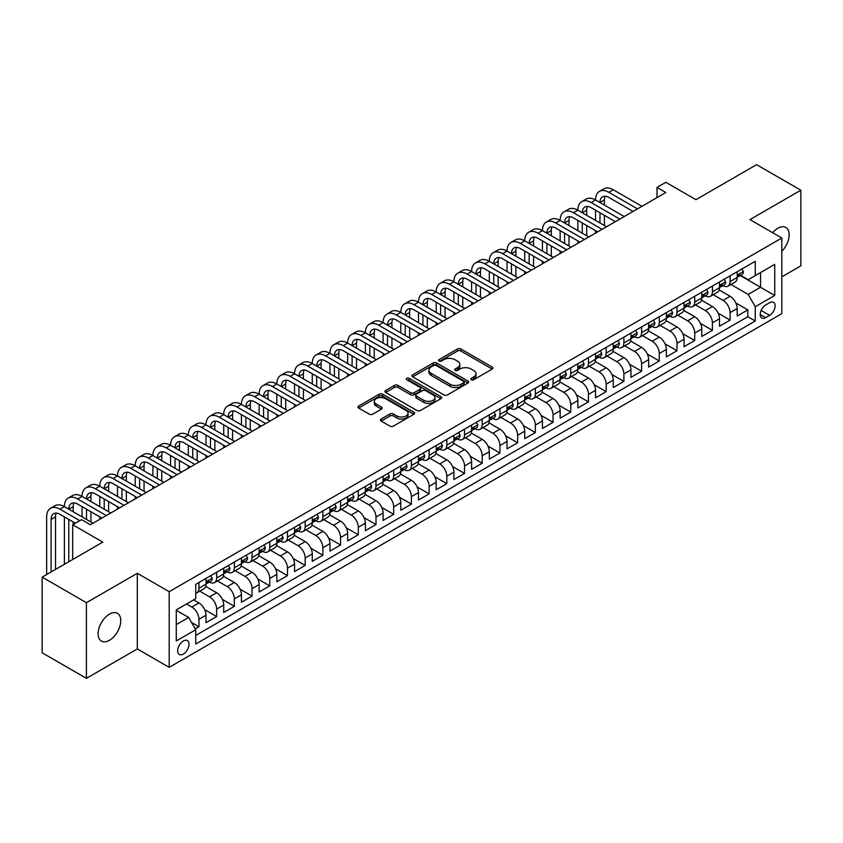 <?xml version="1.0" encoding="UTF-8"?>
<svg xmlns="http://www.w3.org/2000/svg" width="843" height="843" viewBox="0 0 843 843"><rect width="100%" height="100%" fill="white"/><g stroke="black" fill="none" stroke-linecap="round" stroke-linejoin="round"><path stroke-width="1.26" d="M471.3 379.719A1.718 0.991 0 0 0 473.734 379.719L492.207 369.055A2.455 1.423 0 0 0 492.923 368.054A2.455 1.423 0 0 0 492.207 367.053L460.921 348.991A2.455 1.423 0 0 0 457.443 348.991L438.982 359.655A1.718 0.991 0 0 0 438.476 360.351A1.718 0.991 0 0 0 438.982 361.057A1.718 0.991 0 0 0 441.416 361.057L443.797 359.676A7.861 4.542 0 0 1 454.925 359.676L457.528 361.183A7.861 4.542 0 0 1 459.835 364.397A7.861 4.542 0 0 1 457.528 367.601L455.136 368.981A1.718 0.991 0 0 0 454.64 369.687A1.718 0.991 0 0 0 455.136 370.383A1.718 0.991 0 0 0 457.57 370.383L459.962 369.013A7.861 4.542 0 0 1 471.089 369.013L473.692 370.509A7.861 4.542 0 0 1 476 373.723A7.861 4.542 0 0 1 473.692 376.937L471.3 378.317A1.718 0.991 0 0 0 470.794 379.013A1.718 0.991 0 0 0 471.3 379.719L471.3 378.317M109.432 640.311A16.028 9.252 120 0 0 119.906 626.191A16.028 9.252 120 0 0 117.44 613.346A16.028 9.252 120 0 0 109.432 614.147A16.028 9.252 120 0 0 98.968 628.267A16.028 9.252 120 0 0 101.423 641.101A16.028 9.252 120 0 0 109.432 640.311M781.819 251.277A16.028 9.252 120 0 0 785.845 227.452A16.028 9.252 120 0 0 777.836 228.242A16.028 9.252 120 0 0 772.631 232.71M183.352 654.063A8.008 4.626 120 0 0 188.59 647.002A8.008 4.626 120 0 0 187.357 640.575A8.008 4.626 120 0 0 183.352 640.975A8.008 4.626 120 0 0 178.115 648.035A8.008 4.626 120 0 0 179.348 654.453A8.008 4.626 120 0 0 183.352 654.063M381.152 419.024A2.455 1.423 0 0 0 380.425 420.035A2.455 1.423 0 0 0 381.152 421.036L389.919 426.105A2.455 1.423 0 0 0 393.396 426.105L413.902 414.261A2.455 1.423 0 0 0 414.63 413.26A2.455 1.423 0 0 0 413.902 412.259L382.627 394.197A2.455 1.423 0 0 0 379.15 394.197L358.644 406.031A2.455 1.423 0 0 0 357.917 407.032A2.455 1.423 0 0 0 358.644 408.044L369.245 414.166A2.455 1.423 0 0 0 372.722 414.166L381.5 409.097A2.455 1.423 0 0 0 382.216 408.086A2.455 1.423 0 0 0 381.5 407.085L376.241 404.05A6.575 3.793 0 0 1 374.313 401.363A6.575 3.793 0 0 1 378.37 397.864A6.575 3.793 0 0 1 385.536 398.686L406.126 410.573A6.575 3.793 0 0 1 408.054 413.26A6.575 3.793 0 0 1 403.997 416.769A6.575 3.793 0 0 1 396.832 415.947L393.396 413.955A2.455 1.423 0 0 0 389.919 413.955L381.152 419.024L381.152 421.036M781.819 276.852L800.85 265.861L800.85 190.212L756.582 164.659L695.939 199.675L665.844 182.299L656.992 187.409L665.844 192.52L90.401 524.746L81.55 519.636L72.688 524.746L72.688 559.499M86.418 602.692L86.418 678.341L137.325 648.952L137.325 573.303L86.418 602.692L42.15 577.139L102.793 542.123L72.688 524.746M137.325 573.303L169.19 591.702L781.819 238.011L781.819 313.649L169.19 667.35L169.19 591.702M800.85 190.212L749.943 219.601L781.819 238.011M443.976 394.893A2.455 1.423 0 0 0 447.454 394.893L467.96 383.059A2.455 1.423 0 0 0 468.676 382.048A2.455 1.423 0 0 0 467.96 381.047L436.674 362.985A2.455 1.423 0 0 0 433.197 362.985L412.691 374.829A2.455 1.423 0 0 0 411.974 375.83A2.455 1.423 0 0 0 412.691 376.832L443.976 394.893M407.38 380.088A1.718 0.991 0 0 1 409.129 380.33L409.129 378.286L440.931 396.653A2.455 1.423 0 0 1 441.648 397.654A2.455 1.423 0 0 1 440.931 398.655L420.425 410.499A2.455 1.423 0 0 1 416.948 410.499L385.662 392.438L385.662 390.435A2.455 1.423 0 0 0 384.945 391.437A2.455 1.423 0 0 0 385.662 392.438M385.662 390.435L394.44 385.367A2.455 1.423 0 0 1 397.917 385.367L410.604 392.69A2.455 1.423 0 0 0 414.082 392.69L419.898 389.329A2.455 1.423 0 0 0 420.625 388.328A2.455 1.423 0 0 0 419.898 387.316L406.695 379.698A1.718 0.991 0 0 1 406.189 378.992A1.718 0.991 0 0 1 407.253 378.075A1.718 0.991 0 0 1 409.129 378.286M86.418 678.341L42.15 652.788L42.15 577.139M195.26 628.889L198.937 626.77L191.593 622.524M186.545 603.967L191.856 607.034A10.021 5.785 60 0 1 198.937 619.299L206.019 615.211L206.019 622.682L216.64 616.549L204.67 609.626M199.749 591.143L209.559 596.812A10.021 5.785 60 0 1 216.64 609.078L223.722 604.989L223.722 612.461L234.343 606.317L222.373 599.405M217.452 580.922L227.262 586.591A10.021 5.785 60 0 1 234.343 598.857L241.435 594.768L241.435 602.229L252.057 596.096L240.076 589.183M235.155 570.7L244.976 576.37A10.021 5.785 60 0 1 252.057 588.635L259.138 584.547L259.138 592.007L269.76 585.874L257.789 578.962M252.858 560.479L262.679 566.148A10.021 5.785 60 0 1 269.76 578.414L276.841 574.325L276.841 581.786L287.463 575.653L275.492 568.74M270.571 550.258L280.382 555.927A10.021 5.785 60 0 1 287.463 568.193L294.544 564.104L294.544 571.565L305.177 565.432L293.195 558.519M288.274 540.036L298.085 545.706A10.021 5.785 60 0 1 305.177 557.971L312.258 553.883L312.258 561.343L322.88 555.21L310.898 548.298M305.977 529.815L315.798 535.484A10.021 5.785 60 0 1 322.88 547.75L329.961 543.661L329.961 551.122L340.583 544.989L328.612 538.076M323.691 519.594L333.501 525.263A10.021 5.785 60 0 1 340.583 537.528L347.664 533.44L347.664 540.9L358.286 534.768L346.315 527.855M341.394 509.372L351.204 515.031A10.021 5.785 60 0 1 358.286 527.307L365.377 523.218L365.377 530.679L375.999 524.546L364.018 517.634M359.097 499.151L368.918 504.809A10.021 5.785 60 0 1 375.999 517.075L383.08 512.987L383.08 520.458L393.702 514.325L381.731 507.402M376.8 488.919L386.621 494.588A10.021 5.785 60 0 1 393.702 506.854L400.783 502.765L400.783 510.236L411.405 504.093L399.434 497.18M394.513 478.698L404.324 484.367A10.021 5.785 60 0 1 411.405 496.632L418.486 492.544L418.486 500.004L429.119 493.872L417.137 486.959M412.216 468.476L422.027 474.145A10.021 5.785 60 0 1 429.119 486.411L436.2 482.322L436.2 489.783L446.822 483.65L434.84 476.738M429.919 458.255L439.74 463.924A10.021 5.785 60 0 1 446.822 476.19L453.903 472.101L453.903 479.562L464.525 473.429L452.554 466.516M447.633 448.033L457.443 453.703A10.021 5.785 60 0 1 464.525 465.968L471.606 461.88L471.606 469.34L482.228 463.207L470.257 456.295M465.336 437.812L475.146 443.481A10.021 5.785 60 0 1 482.228 455.747L489.309 451.658L489.309 459.119L499.941 452.986L487.96 446.073M483.039 427.591L492.86 433.26A10.021 5.785 60 0 1 499.941 445.526L507.022 441.437L507.022 448.897L517.644 442.765L505.674 435.852M500.742 417.369L510.563 423.038A10.021 5.785 60 0 1 517.644 435.304L524.725 431.216L524.725 438.676L535.347 432.543L523.377 425.631M518.456 407.148L528.266 412.807A10.021 5.785 60 0 1 535.347 425.083L542.428 420.994L542.428 428.455L553.05 422.322L541.08 415.409M536.159 396.927L545.969 402.585A10.021 5.785 60 0 1 553.05 414.851L560.142 410.762L560.142 418.233L570.764 412.101L558.783 405.177M553.862 386.695L563.682 392.364A10.021 5.785 60 0 1 570.764 404.629L577.845 400.541L577.845 408.001L588.467 401.869L576.496 394.956M571.575 376.473L581.385 382.142A10.021 5.785 60 0 1 588.467 394.408L595.548 390.32L595.548 397.78L606.17 391.647L594.199 384.735M589.278 366.252L599.088 371.921A10.021 5.785 60 0 1 606.17 384.187L613.251 380.098L613.251 387.559L623.883 381.426L611.902 374.513M606.981 356.031L616.791 361.7A10.021 5.785 60 0 1 623.883 373.965L630.964 369.877L630.964 377.337L641.586 371.205L629.616 364.292M624.684 345.809L634.505 351.478A10.021 5.785 60 0 1 641.586 363.744L648.667 359.655L648.667 367.116L659.289 360.983L647.319 354.071M642.398 335.588L652.208 341.257A10.021 5.785 60 0 1 659.289 353.523L666.37 349.434L666.37 356.895L676.992 350.762L665.022 343.849M660.101 325.366L669.911 331.036A10.021 5.785 60 0 1 676.992 343.301L684.084 339.213L684.084 346.673L694.706 340.54L682.725 333.628M677.804 315.145L687.625 320.814A10.021 5.785 60 0 1 694.706 333.08L701.787 328.991L701.787 336.452L712.409 330.319L700.438 323.406M695.507 304.924L705.328 310.582A10.021 5.785 60 0 1 712.409 322.858L719.49 318.77L719.49 326.23L730.112 320.098L730.112 312.627A10.021 5.785 -120 0 0 723.031 300.361L713.22 294.702M718.141 313.185L730.112 320.098M206.019 615.211A10.021 5.785 -120 0 0 198.937 602.945L193.627 599.879M223.722 604.989A10.021 5.785 -120 0 0 216.64 592.724L205.692 586.401M241.435 594.768A10.021 5.785 -120 0 0 234.343 582.502L223.395 576.18M259.138 584.547A10.021 5.785 -120 0 0 252.057 572.281L241.109 565.959M276.841 574.325A10.021 5.785 -120 0 0 269.76 562.06L258.812 555.737M294.544 564.104A10.021 5.785 -120 0 0 287.463 551.838L276.515 545.516M312.258 553.883A10.021 5.785 -120 0 0 305.177 541.617L294.218 535.294M329.961 543.661A10.021 5.785 -120 0 0 322.88 531.396L311.931 525.073M347.664 533.44A10.021 5.785 -120 0 0 340.583 521.164L329.634 514.852M365.377 523.218A10.021 5.785 -120 0 0 358.286 510.942L347.337 504.62M383.08 512.987A10.021 5.785 -120 0 0 375.999 500.721L365.051 494.398M400.783 502.765A10.021 5.785 -120 0 0 393.702 490.5L382.754 484.177M418.486 492.544A10.021 5.785 -120 0 0 411.405 480.278L400.457 473.956M436.2 482.322A10.021 5.785 -120 0 0 429.119 470.057L418.16 463.734M453.903 472.101A10.021 5.785 -120 0 0 446.822 459.835L435.873 453.513M471.606 461.88A10.021 5.785 -120 0 0 464.525 449.614L453.576 443.292M489.309 451.658A10.021 5.785 -120 0 0 482.228 439.393L471.279 433.07M507.022 441.437A10.021 5.785 -120 0 0 499.941 429.171L488.993 422.849M524.725 431.216A10.021 5.785 -120 0 0 517.644 418.939L506.696 412.627M542.428 420.994A10.021 5.785 -120 0 0 535.347 408.718L524.399 402.396M560.142 410.762A10.021 5.785 -120 0 0 553.05 398.497L542.102 392.174M577.845 400.541A10.021 5.785 -120 0 0 570.764 388.275L559.815 381.953M595.548 390.32A10.021 5.785 -120 0 0 588.467 378.054L577.518 371.731M613.251 380.098A10.021 5.785 -120 0 0 606.17 367.833L595.221 361.51M630.964 369.877A10.021 5.785 -120 0 0 623.883 357.611L612.924 351.289M648.667 359.655A10.021 5.785 -120 0 0 641.586 347.39L630.638 341.067M666.37 349.434A10.021 5.785 -120 0 0 659.289 337.168L648.341 330.846M684.084 339.213A10.021 5.785 -120 0 0 676.992 326.947L666.044 320.625M701.787 328.991A10.021 5.785 -120 0 0 694.706 316.715L683.757 310.403M719.49 318.77A10.021 5.785 -120 0 0 712.409 306.494L701.46 300.171M769.596 302.711L765.707 304.966A7.766 4.478 120 0 0 760.628 311.805A7.766 4.478 120 0 0 761.819 318.022A7.766 4.478 120 0 0 765.707 317.642L769.596 315.387A7.766 4.478 120 0 0 774.675 308.549A7.766 4.478 120 0 0 773.484 302.331A7.766 4.478 120 0 0 769.596 302.711M176.271 624.621L188.663 617.466L195.745 629.732L195.745 644.041L755.254 321.014L755.254 306.704L748.173 294.439L730.923 284.47M195.745 629.732L176.271 640.975L176.271 609.9L195.745 598.656L195.745 584.347L755.254 261.309L755.254 275.629L774.738 264.386L774.738 295.461L755.254 306.704M209.464 582.039L209.559 582.091A10.021 5.785 60 0 0 214.565 582.587L221.646 578.498A10.021 5.785 -120 0 0 223.722 573.914L223.722 568.193M227.178 571.817L227.262 571.87A10.021 5.785 60 0 0 232.278 572.365L239.359 568.277A10.021 5.785 -120 0 0 241.435 563.693L241.435 557.971M244.881 561.596L244.976 561.649A10.021 5.785 60 0 0 249.981 562.144L257.062 558.055A10.021 5.785 -120 0 0 259.138 553.472L259.138 547.75M262.584 551.375L262.679 551.427A10.021 5.785 60 0 0 267.684 551.923L274.765 547.834A10.021 5.785 -120 0 0 276.841 543.25L276.841 537.528M280.287 541.153L280.382 541.206A10.021 5.785 60 0 0 285.387 541.701L292.479 537.613A10.021 5.785 -120 0 0 294.544 533.029L294.544 527.307M298 530.932L298.085 530.985A10.021 5.785 60 0 0 303.101 531.48L310.182 527.391A10.021 5.785 -120 0 0 312.258 522.808L312.258 517.075M315.704 520.711L315.798 520.763A10.021 5.785 60 0 0 320.804 521.259L327.885 517.17A10.021 5.785 -120 0 0 329.961 512.586L329.961 506.854M333.406 510.479L333.501 510.542A10.021 5.785 60 0 0 338.507 511.037L345.588 506.949A10.021 5.785 -120 0 0 347.664 502.354L347.664 496.632M351.109 500.257L351.204 500.31A10.021 5.785 60 0 0 356.22 500.816L363.301 496.727A10.021 5.785 -120 0 0 365.377 492.133L365.377 486.411M368.823 490.036L368.918 490.089A10.021 5.785 60 0 0 373.923 490.584L381.004 486.495A10.021 5.785 -120 0 0 383.08 481.911L383.08 476.19M386.526 479.815L386.621 479.867A10.021 5.785 60 0 0 391.626 480.362L398.707 476.274A10.021 5.785 -120 0 0 400.783 471.69L400.783 465.968M404.229 469.593L404.324 469.646A10.021 5.785 60 0 0 409.329 470.141L416.41 466.053A10.021 5.785 -120 0 0 418.486 461.469L418.486 455.747M421.943 459.372L422.027 459.424A10.021 5.785 60 0 0 427.043 459.92L434.124 455.831A10.021 5.785 -120 0 0 436.2 451.247L436.2 445.526M439.646 449.15L439.74 449.203A10.021 5.785 60 0 0 444.746 449.698L451.827 445.61A10.021 5.785 -120 0 0 453.903 441.026L453.903 435.304M457.349 438.929L457.443 438.982A10.021 5.785 60 0 0 462.449 439.477L469.53 435.388A10.021 5.785 -120 0 0 471.606 430.805L471.606 425.072M475.052 428.708L475.146 428.76A10.021 5.785 60 0 0 480.162 429.256L487.243 425.167A10.021 5.785 -120 0 0 489.309 420.583L489.309 414.851M492.765 418.486L492.86 418.539A10.021 5.785 60 0 0 497.865 419.034L504.946 414.946A10.021 5.785 -120 0 0 507.022 410.362L507.022 404.629M510.468 408.254L510.563 408.318A10.021 5.785 60 0 0 515.568 408.813L522.649 404.724A10.021 5.785 -120 0 0 524.725 400.13L524.725 394.408M528.171 398.033L528.266 398.086A10.021 5.785 60 0 0 533.271 398.591L540.352 394.492A10.021 5.785 -120 0 0 542.428 389.909L542.428 384.187M545.885 387.812L545.969 387.864A10.021 5.785 60 0 0 550.985 388.36L558.066 384.271A10.021 5.785 -120 0 0 560.142 379.687L560.142 373.965M563.588 377.59L563.682 377.643A10.021 5.785 60 0 0 568.688 378.138L575.769 374.05A10.021 5.785 -120 0 0 577.845 369.466L577.845 363.744M581.291 367.369L581.385 367.422A10.021 5.785 60 0 0 586.391 367.917L593.472 363.828A10.021 5.785 -120 0 0 595.548 359.244L595.548 353.523M598.994 357.147L599.088 357.2A10.021 5.785 60 0 0 604.094 357.695L611.186 353.607A10.021 5.785 -120 0 0 613.251 349.023L613.251 343.301M616.707 346.926L616.791 346.979A10.021 5.785 60 0 0 621.807 347.474L628.889 343.386A10.021 5.785 -120 0 0 630.964 338.802L630.964 333.08M634.41 336.705L634.505 336.757A10.021 5.785 60 0 0 639.51 337.253L646.592 333.164A10.021 5.785 -120 0 0 648.667 328.58L648.667 322.848M652.113 326.483L652.208 326.536A10.021 5.785 60 0 0 657.213 327.031L664.295 322.943A10.021 5.785 -120 0 0 666.37 318.359L666.37 312.627M669.827 316.262L669.911 316.315A10.021 5.785 60 0 0 674.927 316.81L682.008 312.721A10.021 5.785 -120 0 0 684.084 308.138L684.084 302.405M687.53 306.03L687.625 306.093A10.021 5.785 60 0 0 692.63 306.589L699.711 302.5A10.021 5.785 -120 0 0 701.787 297.906L701.787 292.184M705.233 295.809L705.328 295.861A10.021 5.785 60 0 0 710.333 296.367L717.414 292.268A10.021 5.785 -120 0 0 719.49 287.684L719.49 281.962M195.745 635.453L747.825 316.726L747.825 309.876L737.193 316.009L737.193 308.538A10.021 5.785 -120 0 0 730.112 296.272L719.163 289.95M722.936 285.587L723.031 285.64A10.021 5.785 -120 0 0 728.036 286.135A10.021 5.785 -120 0 0 730.112 281.551L730.112 275.83M728.036 286.135L735.128 282.047A10.021 5.785 -120 0 0 737.193 277.463L737.193 271.741M198.937 582.502L198.937 588.224A10.021 5.785 60 0 1 196.862 592.808A10.021 5.785 60 0 1 195.745 593.219M196.862 592.808L203.943 588.72A10.021 5.785 -120 0 0 206.019 584.136L206.019 578.414M216.64 572.281L216.64 578.003A10.021 5.785 60 0 1 214.565 582.587M234.343 562.06L234.343 567.782A10.021 5.785 60 0 1 232.278 572.365M252.057 551.838L252.057 557.56A10.021 5.785 60 0 1 249.981 562.144M269.76 541.617L269.76 547.339A10.021 5.785 60 0 1 267.684 551.923M287.463 531.396L287.463 537.117A10.021 5.785 60 0 1 285.387 541.701M305.177 521.164L305.177 526.896A10.021 5.785 60 0 1 303.101 531.48M322.88 510.942L322.88 516.675A10.021 5.785 60 0 1 320.804 521.259M340.583 500.721L340.583 506.453A10.021 5.785 60 0 1 338.507 511.037M358.286 490.5L358.286 496.221A10.021 5.785 60 0 1 356.22 500.816M375.999 480.278L375.999 486A10.021 5.785 60 0 1 373.923 490.584M393.702 470.057L393.702 475.779A10.021 5.785 60 0 1 391.626 480.362M411.405 459.835L411.405 465.557A10.021 5.785 60 0 1 409.329 470.141M429.119 449.614L429.119 455.336A10.021 5.785 60 0 1 427.043 459.92M446.822 439.393L446.822 445.115A10.021 5.785 60 0 1 444.746 449.698M464.525 429.171L464.525 434.893A10.021 5.785 60 0 1 462.449 439.477M482.228 418.939L482.228 424.672A10.021 5.785 60 0 1 480.162 429.256M499.941 408.718L499.941 414.45A10.021 5.785 60 0 1 497.865 419.034M517.644 398.497L517.644 404.229A10.021 5.785 60 0 1 515.568 408.813M535.347 388.275L535.347 393.997A10.021 5.785 60 0 1 533.271 398.591M553.05 378.054L553.05 383.776A10.021 5.785 60 0 1 550.985 388.36M570.764 367.833L570.764 373.554A10.021 5.785 60 0 1 568.688 378.138M588.467 357.611L588.467 363.333A10.021 5.785 60 0 1 586.391 367.917M606.17 347.39L606.17 353.112A10.021 5.785 60 0 1 604.094 357.695M623.883 337.168L623.883 342.89A10.021 5.785 60 0 1 621.807 347.474M641.586 326.947L641.586 332.669A10.021 5.785 60 0 1 639.51 337.253M659.289 316.715L659.289 322.447A10.021 5.785 60 0 1 657.213 327.031M676.992 306.494L676.992 312.226A10.021 5.785 60 0 1 674.927 316.81M694.706 296.272L694.706 302.005A10.021 5.785 60 0 1 692.63 306.589M712.409 286.051L712.409 291.773A10.021 5.785 60 0 1 710.333 296.367M712.409 322.858L712.409 330.319M694.706 333.08L694.706 340.54M676.992 343.301L676.992 350.762M659.289 353.523L659.289 360.983M641.586 363.744L641.586 371.205M623.883 373.965L623.883 381.426M606.17 384.187L606.17 391.647M588.467 394.408L588.467 401.869M570.764 404.629L570.764 412.101M553.05 414.851L553.05 422.322M535.347 425.083L535.347 432.543M517.644 435.304L517.644 442.765M499.941 445.526L499.941 452.986M482.228 455.747L482.228 463.207M464.525 465.968L464.525 473.429M446.822 476.19L446.822 483.65M429.119 486.411L429.119 493.872M411.405 496.632L411.405 504.093M393.702 506.854L393.702 514.325M375.999 517.075L375.999 524.546M358.286 527.307L358.286 534.768M340.583 537.528L340.583 544.989M322.88 547.75L322.88 555.21M305.177 557.971L305.177 565.432M287.463 568.193L287.463 575.653M269.76 578.414L269.76 585.874M252.057 588.635L252.057 596.096M234.343 598.857L234.343 606.317M216.64 609.078L216.64 616.549M198.937 619.299L198.937 626.77M188.663 617.466L176.271 610.311M748.173 294.439L760.565 287.284L760.565 272.563L774.738 264.386M740.291 275.577L774.738 295.461M740.649 275.366L748.173 279.718L755.254 275.629M137.325 648.952L169.19 667.35M656.992 187.409L656.992 197.631M735.844 302.953L747.825 309.876M747.825 316.726L755.254 321.014M471.996 379.961L473.692 378.981A7.861 4.542 0 0 0 476 375.767L476 373.723M459.835 364.397L459.835 366.442A7.861 4.542 0 0 1 457.528 369.645L455.831 370.635M492.175 369.076L460.921 351.036A2.455 1.423 0 0 0 457.443 351.036L439.667 361.299M467.928 383.07L436.674 365.03A2.455 1.423 0 0 0 433.197 365.03L412.722 376.853M463.608 382.754A1.718 0.991 0 0 0 464.114 382.048A1.718 0.991 0 0 0 463.608 381.352L436.158 365.493A1.718 0.991 0 0 0 433.724 365.493L431.205 366.947A7.861 4.542 0 0 0 428.897 370.161A7.861 4.542 0 0 0 431.205 373.375L449.972 384.208A7.861 4.542 0 0 0 461.089 384.208L463.608 382.754L463.608 384.798A1.718 0.991 0 0 0 464.114 384.092L464.114 382.048M428.897 370.161L428.897 372.206A7.861 4.542 0 0 0 431.205 375.42L431.205 373.375M463.608 384.798L461.089 386.252A7.861 4.542 0 0 1 449.972 386.252L431.205 375.42M385.694 392.459L394.44 387.411L394.44 385.367M420.625 388.328L420.625 390.372A2.455 1.423 0 0 1 419.898 391.373L414.082 394.735A2.455 1.423 0 0 1 410.604 394.735L397.917 387.411A2.455 1.423 0 0 0 394.44 387.411M409.129 380.33L440.9 398.676M423.766 400.288A6.575 3.793 0 0 0 430.931 401.11A6.575 3.793 0 0 0 434.999 397.601A6.575 3.793 0 0 0 433.07 394.924L425.81 390.731A2.455 1.423 0 0 0 422.332 390.731L416.516 394.092A2.455 1.423 0 0 0 415.799 395.093A2.455 1.423 0 0 0 416.516 396.105L423.766 400.288L423.766 402.332A6.575 3.793 0 0 0 430.931 403.154A6.575 3.793 0 0 0 434.999 399.645L434.999 397.601M415.799 395.093L415.799 397.137A2.455 1.423 0 0 0 416.516 398.149L416.516 396.105M423.766 402.332L416.516 398.149M408.054 413.26L408.054 415.304A6.575 3.793 0 0 1 403.997 418.813A6.575 3.793 0 0 1 396.832 417.991L393.396 416.01A2.455 1.423 0 0 0 389.919 416.01L381.184 421.057M374.313 401.363L374.313 403.407A6.575 3.793 0 0 0 376.241 406.094L376.241 404.05M381.457 409.108L376.241 406.094M413.871 414.282L382.627 396.242A2.455 1.423 0 0 0 379.15 396.242L358.675 408.054M741.893 269.033L743.389 271.636A6.639 3.836 60 0 1 742.019 274.576L738.658 276.515A6.639 3.836 -120 0 0 739.806 274.987L739.669 274.396M46.66 574.526L46.66 516.875A18.778 10.843 60 0 1 50.559 508.276L54.985 505.726A18.778 10.843 60 0 1 64.374 506.654A18.778 10.843 60 0 1 68.262 498.055L72.688 495.505A18.778 10.843 60 0 1 82.077 496.432A18.778 10.843 60 0 1 85.965 487.834L90.391 485.273A18.778 10.843 60 0 1 99.78 486.211A18.778 10.843 60 0 1 103.668 477.612L108.094 475.052A18.778 10.843 60 0 1 117.493 475.989A18.778 10.843 60 0 1 121.381 467.391L125.807 464.83A18.778 10.843 60 0 1 135.196 465.768A18.778 10.843 60 0 1 139.084 457.169L143.51 454.609A18.778 10.843 60 0 1 152.899 455.536A18.778 10.843 60 0 1 156.787 446.948L161.213 444.387A18.778 10.843 60 0 1 170.602 445.315A18.778 10.843 60 0 1 174.501 436.716L178.927 434.166A18.778 10.843 60 0 1 188.316 435.093A18.778 10.843 60 0 1 192.204 426.495L196.63 423.945A18.778 10.843 60 0 1 206.019 424.872A18.778 10.843 60 0 1 209.907 416.273L214.333 413.723A18.778 10.843 60 0 1 223.722 414.651A18.778 10.843 60 0 1 227.61 406.052L232.036 403.502A18.778 10.843 60 0 1 241.435 404.429A18.778 10.843 60 0 1 245.324 395.831L249.749 393.281A18.778 10.843 60 0 1 259.138 394.208A18.778 10.843 60 0 1 263.027 385.609L267.452 383.049A18.778 10.843 60 0 1 276.841 383.986A18.778 10.843 60 0 1 280.73 375.388L285.155 372.827A18.778 10.843 60 0 1 294.544 373.765A18.778 10.843 60 0 1 298.443 365.167L302.869 362.606A18.778 10.843 60 0 1 312.258 363.533A18.778 10.843 60 0 1 316.146 354.945L320.572 352.385A18.778 10.843 60 0 1 329.961 353.312A18.778 10.843 60 0 1 333.849 344.724L338.275 342.163A18.778 10.843 60 0 1 347.664 343.09A18.778 10.843 60 0 1 351.552 334.492L355.978 331.942A18.778 10.843 60 0 1 365.377 332.869A18.778 10.843 60 0 1 369.266 324.27L373.691 321.72A18.778 10.843 60 0 1 383.08 322.648A18.778 10.843 60 0 1 386.969 314.049L391.394 311.499A18.778 10.843 60 0 1 400.783 312.426A18.778 10.843 60 0 1 404.672 303.828L409.097 301.278A18.778 10.843 60 0 1 418.486 302.205A18.778 10.843 60 0 1 422.375 293.606L426.811 291.056A18.778 10.843 60 0 1 436.2 291.984A18.778 10.843 60 0 1 440.088 283.385L444.514 280.824A18.778 10.843 60 0 1 453.903 281.762A18.778 10.843 60 0 1 457.791 273.164L462.217 270.603A18.778 10.843 60 0 1 471.606 271.541A18.778 10.843 60 0 1 475.494 262.942L479.92 260.382A18.778 10.843 60 0 1 489.309 261.309A18.778 10.843 60 0 1 493.208 252.721L497.633 250.16A18.778 10.843 60 0 1 507.022 251.088A18.778 10.843 60 0 1 510.911 242.499L515.336 239.939A18.778 10.843 60 0 1 524.725 240.866A18.778 10.843 60 0 1 528.614 232.268L533.039 229.718A18.778 10.843 60 0 1 542.428 230.645A18.778 10.843 60 0 1 546.317 222.046L550.742 219.496A18.778 10.843 60 0 1 560.142 220.423A18.778 10.843 60 0 1 564.03 211.825L568.456 209.275A18.778 10.843 60 0 1 577.845 210.202A18.778 10.843 60 0 1 581.733 201.603L586.159 199.053A18.778 10.843 60 0 1 595.548 199.981A18.778 10.843 60 0 1 599.436 191.382L603.862 188.832A18.778 10.843 60 0 1 613.251 189.759L641.934 206.314M599.436 191.382A18.778 10.843 60 0 1 608.825 192.309L637.508 208.874M737.414 276.831L737.446 276.831A6.639 3.836 -120 0 0 738.658 276.515M738.953 274.491L739.806 274.987C739.395 273.986 738.689 274.396 737.688 276.219A6.639 3.836 60 0 1 737.193 277.157M633.082 211.424L608.825 197.42A12.519 7.229 -120 0 0 602.566 196.809A12.519 7.229 -120 0 0 599.974 202.531L604.399 199.981L604.399 205.091M605.19 196.229A12.519 7.229 -120 0 0 604.399 199.981M599.974 212.763L599.974 222.984M604.399 215.313L604.399 225.534M595.548 233.1L595.548 230.645M595.548 220.423L595.548 210.202M724.179 279.254L725.686 281.857A6.639 3.836 60 0 1 724.316 284.797L720.955 286.736A6.639 3.836 -120 0 0 722.103 285.208L721.966 284.618M581.733 201.603A18.778 10.843 60 0 1 591.122 202.531L595.548 199.981L624.231 216.535M591.122 202.531L619.805 219.096M719.711 287.052L719.743 287.052A6.639 3.836 -120 0 0 720.955 286.736M721.25 284.713L722.103 285.208C721.692 284.207 720.976 284.618 719.985 286.441A6.639 3.836 60 0 1 719.49 287.379M615.379 221.646L591.122 207.641A12.519 7.229 -120 0 0 584.863 207.03A12.519 7.229 -120 0 0 582.271 212.763L586.696 210.202L586.696 215.313M587.476 206.451A12.519 7.229 -120 0 0 586.696 210.202M582.271 222.984L582.271 233.205M586.696 225.534L586.696 235.755M577.845 243.321L577.845 240.866M577.845 230.645L577.845 220.423M706.476 289.476L707.983 292.078A6.639 3.836 60 0 1 706.613 295.018L703.241 296.957A6.639 3.836 -120 0 0 704.4 295.429L704.263 294.839M564.03 211.825A18.778 10.843 60 0 1 573.419 212.763L577.845 210.202L606.528 226.767M573.419 212.763L602.102 229.317M702.008 297.273L702.029 297.273A6.639 3.836 -120 0 0 703.241 296.957M703.547 294.934L704.4 295.429C703.979 294.428 703.273 294.839 702.272 296.662A6.639 3.836 60 0 1 701.787 297.6M597.676 231.878L573.419 217.873A12.519 7.229 -120 0 0 567.16 217.252A12.519 7.229 -120 0 0 564.568 222.984L568.993 220.423L568.993 225.534M569.773 216.672A12.519 7.229 -120 0 0 568.993 220.423M564.568 233.205L564.568 243.427M568.993 235.755L568.993 245.977M560.142 253.543L560.142 251.088M560.142 240.866L560.142 230.645M688.773 299.697L690.28 302.31A6.639 3.836 60 0 1 688.9 305.24L685.538 307.179A6.639 3.836 -120 0 0 686.697 305.651L686.55 305.071M546.317 222.046A18.778 10.843 60 0 1 555.716 222.984L560.142 220.423L588.825 236.988M555.716 222.984L584.399 239.538M684.305 307.495L684.326 307.495A6.639 3.836 -120 0 0 685.538 307.179M685.833 305.166L686.697 305.651C686.276 304.66 685.57 305.061 684.569 306.884A6.639 3.836 60 0 1 684.084 307.821M579.963 242.099L555.716 228.095A12.519 7.229 -120 0 0 549.446 227.473A12.519 7.229 -120 0 0 546.854 233.205L551.28 230.645L551.28 235.755M552.07 226.893A12.519 7.229 -120 0 0 551.28 230.645M546.854 243.427L546.854 253.648M551.28 245.977L551.28 256.198M542.428 263.764L542.428 261.309M542.428 251.088L542.428 240.866M671.07 309.918L672.566 312.532A6.639 3.836 60 0 1 671.197 315.461L667.835 317.411A6.639 3.836 -120 0 0 668.984 315.883L668.847 315.293M528.614 232.268A18.778 10.843 60 0 1 538.003 233.205L542.428 230.645L571.111 247.21M538.003 233.205L566.686 249.76M666.592 317.716L666.623 317.716A6.639 3.836 -120 0 0 667.835 317.411M668.13 315.387L668.984 315.883C668.573 314.882 667.867 315.282 666.866 317.105A6.639 3.836 60 0 1 666.37 318.053M562.26 252.32L538.003 238.316A12.519 7.229 -120 0 0 531.743 237.694A12.519 7.229 -120 0 0 529.151 243.427L533.577 240.866L533.577 245.977M534.367 237.115A12.519 7.229 -120 0 0 533.577 240.866M529.151 253.648L529.151 263.87M533.577 256.198L533.577 266.43M524.725 273.986L524.725 271.541M524.725 261.309L524.725 251.088M653.357 320.14L654.863 322.753A6.639 3.836 60 0 1 653.494 325.683L650.122 327.632A6.639 3.836 -120 0 0 651.281 326.104L651.144 325.514M510.911 242.499A18.778 10.843 60 0 1 520.3 243.427L524.725 240.866L553.408 257.431M520.3 243.427L548.983 259.981M648.889 327.938L648.92 327.938A6.639 3.836 -120 0 0 650.122 327.632M650.427 325.609L651.281 326.104C650.859 325.103 650.153 325.514 649.152 327.326A6.639 3.836 60 0 1 648.667 328.275M544.557 262.542L520.3 248.537A12.519 7.229 -120 0 0 514.04 247.916A12.519 7.229 -120 0 0 511.448 253.648L515.874 251.088L515.874 256.198M516.654 247.336A12.519 7.229 -120 0 0 515.874 251.088M511.448 263.87L511.448 274.091M515.874 266.43L515.874 276.652M507.022 284.207L507.022 281.762M507.022 271.541L507.022 261.309M635.654 330.372L637.16 332.974A6.639 3.836 60 0 1 635.78 335.904L632.419 337.853A6.639 3.836 -120 0 0 633.578 336.325L633.441 335.735M493.208 252.721A18.778 10.843 60 0 1 502.597 253.648L507.022 251.088L535.705 267.652M502.597 253.648L531.28 270.203M631.186 338.159L631.207 338.159A6.639 3.836 -120 0 0 632.419 337.853M632.714 335.83L633.578 336.325C633.156 335.324 632.45 335.735 631.449 337.548A6.639 3.836 60 0 1 630.964 338.496M526.854 272.763L502.597 258.759A12.519 7.229 -120 0 0 496.337 258.137A12.519 7.229 -120 0 0 493.745 263.87L498.171 261.319L498.171 266.43M498.951 257.558A12.519 7.229 -120 0 0 498.171 261.319M493.745 274.091L493.745 284.312M498.171 276.652L498.171 286.873M489.309 294.439L489.309 291.984M489.309 281.762L489.309 271.541M617.951 340.593L619.447 343.196A6.639 3.836 60 0 1 618.077 346.136L614.716 348.075A6.639 3.836 -120 0 0 615.875 346.547L615.727 345.957M475.494 262.942A18.778 10.843 60 0 1 484.883 263.87L489.309 261.309L518.002 277.874M484.883 263.87L513.566 280.434M613.472 348.38L613.504 348.38A6.639 3.836 -120 0 0 614.716 348.075M615.011 346.051L615.875 346.547C615.453 345.546 614.747 345.957 613.746 347.769A6.639 3.836 60 0 1 613.251 348.717M509.14 282.985L484.883 268.98A12.519 7.229 -120 0 0 478.624 268.359A12.519 7.229 -120 0 0 476.032 274.091L480.457 271.541L480.457 276.652M481.248 267.779A12.519 7.229 -120 0 0 480.457 271.541M476.032 284.312L476.032 294.534M480.457 286.873L480.457 297.094M471.606 304.66L471.606 302.205M471.606 291.984L471.606 281.762M600.237 350.814L601.744 353.417A6.639 3.836 60 0 1 600.374 356.357L597.013 358.296A6.639 3.836 -120 0 0 598.161 356.768L598.024 356.178M457.791 273.164A18.778 10.843 60 0 1 467.18 274.091L471.606 271.541L500.289 288.095M467.18 274.091L495.863 290.656M595.769 358.612L595.801 358.602A6.639 3.836 -120 0 0 597.013 358.296M597.308 356.273L598.161 356.768C597.75 355.767 597.034 356.178 596.043 357.99A6.639 3.836 60 0 1 595.548 358.939M491.437 293.206L467.18 279.202A12.519 7.229 -120 0 0 460.921 278.58A12.519 7.229 -120 0 0 458.329 284.312L462.754 281.762L462.754 286.873M463.534 278.011A12.519 7.229 -120 0 0 462.754 281.762M458.329 294.534L458.329 304.755M462.754 297.094L462.754 307.316M453.903 314.882L453.903 312.426M453.903 302.205L453.903 291.984M582.534 361.036L584.041 363.639A6.639 3.836 60 0 1 582.671 366.579L579.299 368.517A6.639 3.836 -120 0 0 580.458 366.99L580.321 366.399M440.088 283.385A18.778 10.843 60 0 1 449.477 284.312L453.903 281.762L482.586 298.317M449.477 284.312L478.16 300.877M578.066 368.834L578.087 368.834A6.639 3.836 -120 0 0 579.299 368.517M579.605 366.494L580.458 366.99C580.037 365.988 579.331 366.399 578.33 368.212A6.639 3.836 60 0 1 577.845 369.16M473.734 303.427L449.477 289.423A12.519 7.229 -120 0 0 443.218 288.801A12.519 7.229 -120 0 0 440.626 294.534L445.051 291.984L445.051 297.094M445.831 288.232A12.519 7.229 -120 0 0 445.051 291.984M440.626 304.755L440.626 314.987M445.051 307.316L445.051 317.537M436.2 325.103L436.2 322.648M436.2 312.426L436.2 302.205M564.831 371.257L566.338 373.86A6.639 3.836 60 0 1 564.958 376.8L561.596 378.739A6.639 3.836 -120 0 0 562.755 377.211L562.608 376.621M422.375 293.606A18.778 10.843 60 0 1 431.774 294.534L436.2 291.984L464.883 308.538M431.774 294.534L460.457 311.099M560.363 379.055L560.384 379.055A6.639 3.836 -120 0 0 561.596 378.739M561.891 376.716L562.755 377.211C562.334 376.21 561.628 376.621 560.627 378.444A6.639 3.836 60 0 1 560.142 379.382M456.031 313.649L431.774 299.644A12.519 7.229 -120 0 0 425.504 299.033A12.519 7.229 -120 0 0 422.912 304.755L427.338 302.205L427.338 307.316M428.128 298.454A12.519 7.229 -120 0 0 427.338 302.205M422.912 314.987L422.912 325.208M427.338 317.537L427.338 327.758M418.486 335.324L418.486 332.869M418.486 322.648L418.486 312.426M547.128 381.479L548.624 384.081A6.639 3.836 60 0 1 547.255 387.021L543.893 388.96A6.639 3.836 -120 0 0 545.042 387.432L544.905 386.842M404.672 303.828A18.778 10.843 60 0 1 414.061 304.755L418.486 302.205L447.169 318.759M414.061 304.755L442.744 321.32M542.65 389.276L542.681 389.276A6.639 3.836 -120 0 0 543.893 388.96M544.188 386.937L545.042 387.432C544.631 386.431 543.925 386.842 542.924 388.665A6.639 3.836 60 0 1 542.428 389.603M438.318 323.87L414.061 309.866A12.519 7.229 -120 0 0 407.801 309.255A12.519 7.229 -120 0 0 405.209 314.987L409.635 312.426L409.635 317.537M410.425 308.675A12.519 7.229 -120 0 0 409.635 312.426M405.209 325.208L405.209 335.43M409.635 327.758L409.635 337.98M400.783 345.546L400.783 343.09M400.783 332.869L400.783 322.648M529.415 391.7L530.921 394.303A6.639 3.836 60 0 1 529.552 397.243L526.18 399.182A6.639 3.836 -120 0 0 527.339 397.654L527.202 397.064M386.969 314.049A18.778 10.843 60 0 1 396.358 314.987L400.783 312.426L429.466 328.991M396.358 314.987L425.041 331.541M524.947 399.498L524.978 399.498A6.639 3.836 -120 0 0 526.18 399.182M526.485 397.158L527.339 397.654C526.917 396.653 526.211 397.064 525.21 398.887A6.639 3.836 60 0 1 524.725 399.824M420.615 334.102L396.358 320.098A12.519 7.229 -120 0 0 390.098 319.476A12.519 7.229 -120 0 0 387.506 325.208L391.932 322.648L391.932 327.758M392.712 318.896A12.519 7.229 -120 0 0 391.932 322.648M387.506 335.43L387.506 345.651M391.932 337.98L391.932 348.201M383.08 355.767L383.08 353.312M383.08 343.09L383.08 332.869M511.712 401.921L513.218 404.535A6.639 3.836 60 0 1 511.838 407.464L508.477 409.413A6.639 3.836 -120 0 0 509.636 407.875L509.499 407.295M369.266 324.27A18.778 10.843 60 0 1 378.655 325.208L383.08 322.648L411.763 339.213M378.655 325.208L407.338 341.763M507.244 409.719L507.265 409.719A6.639 3.836 -120 0 0 508.477 409.413M508.782 407.39L509.636 407.875C509.214 406.884 508.508 407.285 507.507 409.108A6.639 3.836 60 0 1 507.022 410.046M402.912 344.323L378.655 330.319A12.519 7.229 -120 0 0 372.395 329.697A12.519 7.229 -120 0 0 369.803 335.43L374.229 332.869L374.229 337.98M375.009 329.118A12.519 7.229 -120 0 0 374.229 332.869M369.803 345.651L369.803 355.872M374.229 348.201L374.229 358.423M365.377 365.988L365.377 363.544M365.377 353.312L365.377 343.09M494.009 412.143L495.505 414.756A6.639 3.836 60 0 1 494.135 417.685L490.774 419.635A6.639 3.836 -120 0 0 491.933 418.107L491.785 417.517M351.552 334.492A18.778 10.843 60 0 1 360.941 335.43L365.377 332.869L394.06 349.434M360.941 335.43L389.624 351.984M489.53 419.94L489.562 419.94A6.639 3.836 -120 0 0 490.774 419.635M491.069 417.612L491.933 418.107C491.511 417.106 490.805 417.517 489.804 419.329A6.639 3.836 60 0 1 489.309 420.278M385.198 354.545L360.941 340.54A12.519 7.229 -120 0 0 354.682 339.919A12.519 7.229 -120 0 0 352.089 345.651L356.515 343.09L356.515 348.201M357.306 339.339A12.519 7.229 -120 0 0 356.515 343.09M352.089 355.872L352.089 366.094M356.515 358.423L356.515 368.654M347.664 376.21L347.664 373.765M347.664 363.533L347.664 353.312M476.295 422.364L477.802 424.977A6.639 3.836 60 0 1 476.432 427.907L473.071 429.856A6.639 3.836 -120 0 0 474.219 428.328L474.082 427.738M333.849 344.724A18.778 10.843 60 0 1 343.238 345.651L347.664 343.09L376.347 359.655M343.238 345.651L371.921 362.205M471.827 430.162L471.859 430.162A6.639 3.836 -120 0 0 473.071 429.856M473.366 427.833L474.219 428.328C473.808 427.327 473.092 427.738 472.101 429.551A6.639 3.836 60 0 1 471.606 430.499M367.495 364.766L343.238 350.762A12.519 7.229 -120 0 0 336.979 350.14A12.519 7.229 -120 0 0 334.386 355.872L338.812 353.312L338.812 358.423M339.603 349.56A12.519 7.229 -120 0 0 338.812 353.312M334.386 366.094L334.386 376.315M338.812 368.654L338.812 378.876M329.961 386.442L329.961 383.986M329.961 373.765L329.961 363.544M458.592 432.596L460.099 435.199A6.639 3.836 60 0 1 458.729 438.128L455.357 440.078A6.639 3.836 -120 0 0 456.516 438.55L456.379 437.96M316.146 354.945A18.778 10.843 60 0 1 325.535 355.872L329.961 353.312L358.644 369.877M325.535 355.872L354.218 372.427M454.124 440.383L454.145 440.383A6.639 3.836 -120 0 0 455.357 440.078M455.663 438.054L456.516 438.55C456.095 437.549 455.389 437.96 454.388 439.772A6.639 3.836 60 0 1 453.903 440.72M349.792 374.987L325.535 360.983A12.519 7.229 -120 0 0 319.276 360.361A12.519 7.229 -120 0 0 316.683 366.094L321.109 363.544L321.109 368.654M321.889 359.782A12.519 7.229 -120 0 0 321.109 363.544M316.683 376.315L316.683 386.537M321.109 378.876L321.109 389.097M312.258 396.663L312.258 394.208M312.258 383.986L312.258 373.765M440.889 442.817L442.396 445.42A6.639 3.836 60 0 1 441.015 448.36L437.654 450.299A6.639 3.836 -120 0 0 438.813 448.771L438.666 448.181M298.443 365.167A18.778 10.843 60 0 1 307.832 366.094L312.258 363.533L340.941 380.098M307.832 366.094L336.515 382.659M436.421 450.605L436.442 450.605A6.639 3.836 -120 0 0 437.654 450.299M437.949 448.276L438.813 448.771C438.392 447.77 437.686 448.181 436.685 449.993A6.639 3.836 60 0 1 436.2 450.942M332.089 385.209L307.832 371.205A12.519 7.229 -120 0 0 301.573 370.583A12.519 7.229 -120 0 0 298.97 376.315L303.406 373.765L303.406 378.876M304.186 370.003A12.519 7.229 -120 0 0 303.406 373.765M298.97 386.537L298.97 396.758M303.406 389.097L303.406 399.319M294.544 406.884L294.544 404.429M294.544 394.208L294.544 383.986M423.186 453.039L424.682 455.641A6.639 3.836 60 0 1 423.312 458.581L419.951 460.52A6.639 3.836 -120 0 0 421.1 458.992L420.963 458.402M280.73 375.388A18.778 10.843 60 0 1 290.118 376.315L294.544 373.765L323.227 390.32M290.118 376.315L318.802 392.88M418.708 460.836L418.739 460.836A6.639 3.836 -120 0 0 419.951 460.52M420.246 458.497L421.1 458.992C420.689 457.991 419.983 458.402 418.982 460.215A6.639 3.836 60 0 1 418.486 461.163M314.376 395.43L290.118 381.426A12.519 7.229 -120 0 0 283.859 380.804A12.519 7.229 -120 0 0 281.267 386.537L285.693 383.986L285.693 389.097M286.483 380.235A12.519 7.229 -120 0 0 285.693 383.986M281.267 396.758L281.267 406.979M285.693 399.319L285.693 409.54M276.841 417.106L276.841 414.651M276.841 404.429L276.841 394.208M405.472 463.26L406.979 465.863A6.639 3.836 60 0 1 405.609 468.803L402.237 470.742A6.639 3.836 -120 0 0 403.397 469.214L403.26 468.624M263.027 385.609A18.778 10.843 60 0 1 272.415 386.537L276.841 383.986L305.524 400.541M272.415 386.537L301.099 403.102M401.005 471.058L401.036 471.058A6.639 3.836 -120 0 0 402.237 470.742M402.543 468.719L403.397 469.214C402.986 468.213 402.269 468.624 401.279 470.436A6.639 3.836 60 0 1 400.783 471.385M296.673 405.652L272.415 391.647A12.519 7.229 -120 0 0 266.156 391.026A12.519 7.229 -120 0 0 263.564 396.758L267.99 394.208L267.99 399.319M268.769 390.457A12.519 7.229 -120 0 0 267.99 394.208M263.564 406.979L263.564 417.211M267.99 409.54L267.99 419.761M259.138 427.327L259.138 424.872M259.138 414.651L259.138 404.429M387.769 473.481L389.276 476.084A6.639 3.836 60 0 1 387.896 479.024L384.534 480.963A6.639 3.836 -120 0 0 385.694 479.435L385.557 478.845M245.324 395.831A18.778 10.843 60 0 1 254.712 396.758L259.138 394.208L287.821 410.762M254.712 396.758L283.396 413.323M383.302 481.279L383.323 481.279A6.639 3.836 -120 0 0 384.534 480.963M384.84 478.94L385.694 479.435C385.272 478.434 384.566 478.845 383.565 480.668A6.639 3.836 60 0 1 383.08 481.606M278.97 415.873L254.712 401.869A12.519 7.229 -120 0 0 248.453 401.257A12.519 7.229 -120 0 0 245.861 406.979L250.287 404.429L250.287 409.54M251.066 400.678A12.519 7.229 -120 0 0 250.287 404.429M245.861 417.211L245.861 427.433M250.287 419.761L250.287 429.983M241.435 437.549L241.435 435.093M241.435 424.872L241.435 414.651M370.066 483.703L371.573 486.306A6.639 3.836 60 0 1 370.193 489.246L366.831 491.184A6.639 3.836 -120 0 0 367.991 489.657L367.843 489.066M227.61 406.052A18.778 10.843 60 0 1 236.999 406.979L241.435 404.429L270.118 420.984M236.999 406.979L265.693 423.544M365.599 491.501L365.62 491.501A6.639 3.836 -120 0 0 366.831 491.184M367.126 489.161L367.991 489.657C367.569 488.655 366.863 489.066 365.862 490.889A6.639 3.836 60 0 1 365.377 491.827M261.256 426.105L236.999 412.09A12.519 7.229 -120 0 0 230.74 411.479A12.519 7.229 -120 0 0 228.147 417.211L232.573 414.651L232.573 419.761M233.363 410.899A12.519 7.229 -120 0 0 232.573 414.651M228.147 427.433L228.147 437.654M232.573 429.983L232.573 440.204M223.722 447.77L223.722 445.315M223.722 435.093L223.722 424.872M352.353 493.924L353.86 496.527A6.639 3.836 60 0 1 352.49 499.467L349.128 501.406A6.639 3.836 -120 0 0 350.277 499.878L350.14 499.298M209.907 416.273A18.778 10.843 60 0 1 219.296 417.211L223.722 414.651L252.405 431.216M219.296 417.211L247.979 433.766M347.885 501.722L347.917 501.722A6.639 3.836 -120 0 0 349.128 501.406M349.423 499.383L350.277 499.878C349.866 498.887 349.15 499.288 348.159 501.111A6.639 3.836 60 0 1 347.664 502.049M243.553 436.326L219.296 422.322A12.519 7.229 -120 0 0 213.037 421.7A12.519 7.229 -120 0 0 210.444 427.433L214.87 424.872L214.87 429.983M215.66 421.121A12.519 7.229 -120 0 0 214.87 424.872M210.444 437.654L210.444 447.875M214.87 440.204L214.87 450.425M206.019 457.991L206.019 455.536M206.019 445.315L206.019 435.093M334.65 504.146L336.157 506.759A6.639 3.836 60 0 1 334.787 509.688L331.415 511.638A6.639 3.836 -120 0 0 332.574 510.099L332.437 509.52M192.204 426.495A18.778 10.843 60 0 1 201.593 427.433L206.019 424.872L234.702 441.437M201.593 427.433L230.276 443.987M330.182 511.943L330.214 511.943A6.639 3.836 -120 0 0 331.415 511.638M331.721 509.615L332.574 510.099C332.153 509.109 331.447 509.509 330.445 511.332A6.639 3.836 60 0 1 329.961 512.27M225.85 446.548L201.593 432.543A12.519 7.229 -120 0 0 195.334 431.922A12.519 7.229 -120 0 0 192.741 437.654L197.167 435.093L197.167 440.204M197.947 431.342A12.519 7.229 -120 0 0 197.167 435.093M192.741 447.875L192.741 458.097M197.167 450.425L197.167 460.647M188.316 468.213L188.316 465.768M188.316 455.536L188.316 445.315M316.947 514.367L318.454 516.98A6.639 3.836 60 0 1 317.073 519.91L313.712 521.859A6.639 3.836 -120 0 0 314.871 520.331L314.724 519.741M174.501 436.716A18.778 10.843 60 0 1 183.89 437.654L188.316 435.093L216.999 451.658M183.89 437.654L212.573 454.208M312.479 522.165L312.5 522.165A6.639 3.836 -120 0 0 313.712 521.859M314.007 519.836L314.871 520.331C314.45 519.33 313.744 519.741 312.742 521.554A6.639 3.836 60 0 1 312.258 522.502M208.147 456.769L183.89 442.765A12.519 7.229 -120 0 0 177.631 442.143A12.519 7.229 -120 0 0 175.038 447.875L179.464 445.315L179.464 450.425M180.244 441.563A12.519 7.229 -120 0 0 179.464 445.315M175.038 458.097L175.038 468.318M179.464 460.647L179.464 470.879M170.602 478.434L170.602 475.989M170.602 465.768L170.602 455.536M299.244 524.588L300.74 527.202A6.639 3.836 60 0 1 299.37 530.131L296.009 532.081A6.639 3.836 -120 0 0 297.157 530.553L297.021 529.962M156.787 446.948A18.778 10.843 60 0 1 166.176 447.875L170.602 445.315L199.285 461.88M166.176 447.875L194.859 464.43M294.765 532.386L294.797 532.386A6.639 3.836 -120 0 0 296.009 532.081M296.304 530.057L297.157 530.553C296.747 529.552 296.041 529.962 295.039 531.775A6.639 3.836 60 0 1 294.544 532.723M190.434 466.99L166.176 452.986A12.519 7.229 -120 0 0 159.917 452.364A12.519 7.229 -120 0 0 157.325 458.097L161.751 455.536L161.751 460.647M162.541 451.785A12.519 7.229 -120 0 0 161.751 455.536M157.325 468.318L157.325 478.539M161.751 470.879L161.751 481.1M152.899 488.666L152.899 486.211M152.899 475.989L152.899 465.768M281.53 534.82L283.037 537.423A6.639 3.836 60 0 1 281.667 540.352L278.306 542.302A6.639 3.836 -120 0 0 279.454 540.774L279.318 540.184M139.084 457.169A18.778 10.843 60 0 1 148.473 458.097L152.899 455.536L181.582 472.101M148.473 458.097L177.156 474.651M277.062 542.607L277.094 542.607A6.639 3.836 -120 0 0 278.306 542.302M278.601 540.279L279.454 540.774C279.044 539.773 278.327 540.184 277.336 541.996A6.639 3.836 60 0 1 276.841 542.945M172.731 477.212L148.473 463.207A12.519 7.229 -120 0 0 142.214 462.586A12.519 7.229 -120 0 0 139.622 468.318L144.048 465.768L144.048 470.879M144.827 462.006A12.519 7.229 -120 0 0 144.048 465.768M139.622 478.539L139.622 488.761M144.048 481.1L144.048 491.321M135.196 498.887L135.196 496.432M135.196 486.211L135.196 475.989M263.827 545.042L265.334 547.644A6.639 3.836 60 0 1 263.964 550.584L260.592 552.523A6.639 3.836 -120 0 0 261.752 550.995L261.615 550.405M121.381 467.391A18.778 10.843 60 0 1 130.77 468.318L135.196 465.768L163.879 482.322M130.77 468.318L159.453 484.883M259.359 552.829L259.381 552.829A6.639 3.836 -120 0 0 260.592 552.523M260.898 550.5L261.752 550.995C261.33 549.994 260.624 550.405 259.623 552.218A6.639 3.836 60 0 1 259.138 553.166M155.028 487.433L130.77 473.429A12.519 7.229 -120 0 0 124.511 472.807A12.519 7.229 -120 0 0 121.919 478.539L126.345 475.989L126.345 481.1M127.124 472.228A12.519 7.229 -120 0 0 126.345 475.989M121.919 488.761L121.919 498.982M126.345 491.321L126.345 501.543M117.493 509.109L117.493 506.654M117.493 496.432L117.493 486.211M246.124 555.263L247.631 557.866A6.639 3.836 60 0 1 246.251 560.806L242.889 562.745A6.639 3.836 -120 0 0 244.048 561.217L243.901 560.627M103.668 477.612A18.778 10.843 60 0 1 113.067 478.539L117.493 475.989L146.176 492.544M113.067 478.539L141.75 495.104M241.656 563.061L241.678 563.061A6.639 3.836 -120 0 0 242.889 562.745M243.184 560.721L244.048 561.217C243.627 560.216 242.921 560.627 241.92 562.439A6.639 3.836 60 0 1 241.435 563.387M137.314 497.655L113.067 483.65A12.519 7.229 -120 0 0 106.798 483.028A12.519 7.229 -120 0 0 104.205 488.761L108.631 486.211L108.631 491.321M109.421 482.459A12.519 7.229 -120 0 0 108.631 486.211M104.205 498.982L104.205 509.204M108.631 501.543L108.631 511.764M99.78 519.33L99.78 516.875M99.78 506.654L99.78 496.432M228.421 565.484L229.918 568.087A6.639 3.836 60 0 1 228.548 571.027L225.186 572.966A6.639 3.836 -120 0 0 226.335 571.438L226.198 570.848M85.965 487.834A18.778 10.843 60 0 1 95.354 488.761L99.78 486.211L128.463 502.765M95.354 488.761L124.037 505.326M223.943 573.282L223.975 573.282A6.639 3.836 -120 0 0 225.186 572.966M225.481 570.943L226.335 571.438C225.924 570.437 225.218 570.848 224.217 572.66A6.639 3.836 60 0 1 223.722 573.609M119.611 507.876L95.354 493.872A12.519 7.229 -120 0 0 89.095 493.25A12.519 7.229 -120 0 0 86.502 498.982L90.928 496.432L90.928 501.543M91.718 492.681A12.519 7.229 -120 0 0 90.928 496.432M86.502 509.204L86.502 519.436M90.928 511.764L90.928 521.986M82.077 516.875L82.077 506.654M210.708 575.706L212.215 578.309A6.639 3.836 60 0 1 210.845 581.249L207.473 583.187A6.639 3.836 -120 0 0 208.632 581.659L208.495 581.069M68.262 498.055A18.778 10.843 60 0 1 77.651 498.982L82.077 496.432L110.76 512.987M77.651 498.982L106.334 515.547M206.24 583.504L206.272 583.504A6.639 3.836 -120 0 0 207.473 583.187M207.778 581.164L208.632 581.659C208.21 580.658 207.504 581.069 206.503 582.892A6.639 3.836 60 0 1 206.019 583.83M101.908 518.097L77.651 504.093A12.519 7.229 -120 0 0 71.392 503.482A12.519 7.229 -120 0 0 68.799 509.204L73.225 506.654L73.225 511.764M74.005 502.902A12.519 7.229 -120 0 0 73.225 506.654M68.799 519.436L68.799 561.754M73.225 521.986L73.225 524.441M64.374 564.304L64.374 516.875M50.559 508.276A18.778 10.843 60 0 1 59.948 509.204L64.374 506.654L93.057 523.208M59.948 509.204L79.779 520.658M75.354 523.208L59.948 514.314A12.519 7.229 -120 0 0 53.689 513.703A12.519 7.229 -120 0 0 51.096 519.436L51.096 571.975M56.302 513.124A12.519 7.229 -120 0 0 55.522 516.875L55.522 569.415M191.856 607.034L198.937 602.945M209.559 596.812L216.64 592.724M227.262 586.591L234.343 582.502M244.976 576.37L252.057 572.281M262.679 566.148L269.76 562.06M280.382 555.927L287.463 551.838M298.085 545.706L305.177 541.617M315.798 535.484L322.88 531.396M333.501 525.263L340.583 521.164M351.204 515.031L358.286 510.942M368.918 504.809L375.999 500.721M386.621 494.588L393.702 490.5M404.324 484.367L411.405 480.278M422.027 474.145L429.119 470.057M439.74 463.924L446.822 459.835M457.443 453.703L464.525 449.614M475.146 443.481L482.228 439.393M492.86 433.26L499.941 429.171M510.563 423.038L517.644 418.939M528.266 412.807L535.347 408.718M545.969 402.585L553.05 398.497M563.682 392.364L570.764 388.275M581.385 382.142L588.467 378.054M599.088 371.921L606.17 367.833M616.791 361.7L623.883 357.611M634.505 351.478L641.586 347.39M652.208 341.257L659.289 337.168M669.911 331.036L676.992 326.947M687.625 320.814L694.706 316.715M705.328 310.582L712.409 306.494M723.031 300.361L730.112 296.272M730.112 281.551L737.193 277.463M198.937 588.224L206.019 584.136M216.64 578.003L223.722 573.914M234.343 567.782L241.435 563.693M252.057 557.56L259.138 553.472M269.76 547.339L276.841 543.25M287.463 537.117L294.544 533.029M305.177 526.896L312.258 522.808M322.88 516.675L329.961 512.586M340.583 506.453L347.664 502.354M358.286 496.221L365.377 492.133M375.999 486L383.08 481.911M393.702 475.779L400.783 471.69M411.405 465.557L418.486 461.469M429.119 455.336L436.2 451.247M446.822 445.115L453.903 441.026M464.525 434.893L471.606 430.805M482.228 424.672L489.309 420.583M499.941 414.45L507.022 410.362M517.644 404.229L524.725 400.13M535.347 393.997L542.428 389.909M553.05 383.776L560.142 379.687M570.764 373.554L577.845 369.466M588.467 363.333L595.548 359.244M606.17 353.112L613.251 349.023M623.883 342.89L630.964 338.802M641.586 332.669L648.667 328.58M659.289 322.447L666.37 318.359M676.992 312.226L684.084 308.138M694.706 302.005L701.787 297.906M712.409 291.773L719.49 287.684M730.112 312.627L737.193 308.538M761.113 310.487L769.596 315.387M760.217 314.471L765.707 317.642M473.692 378.981L473.692 376.937M455.136 370.383L455.136 368.981M457.528 369.645L457.528 367.601M438.982 361.057L438.982 359.655M457.443 351.036L457.443 348.991M460.921 351.036L460.921 348.991M492.207 369.055L492.207 367.053M412.691 376.832L412.691 374.829M433.197 365.03L433.197 362.985M436.674 365.03L436.674 362.985M467.96 383.059L467.96 381.047M449.972 386.252L449.972 384.208M461.089 386.252L461.089 384.208M397.917 387.411L397.917 385.367M410.604 394.735L410.604 392.69M414.082 394.735L414.082 392.69M419.898 391.373L419.898 389.329M440.931 398.655L440.931 396.653M389.919 416.01L389.919 413.955M393.396 416.01L393.396 413.955M396.832 417.991L396.832 415.947M381.5 409.097L381.5 407.085M358.644 408.044L358.644 406.031M379.15 396.242L379.15 394.197M382.627 396.242L382.627 394.197M413.902 414.261L413.902 412.259M743.347 271.562L737.193 275.113M613.251 189.759L608.825 192.309M725.644 281.783L719.49 285.334M707.941 292.005L701.787 295.556M690.227 302.226L684.084 305.777M672.524 312.447L666.37 316.009M654.821 322.679L648.667 326.23M637.118 332.901L630.964 336.452M619.405 343.122L613.251 346.673M601.702 353.343L595.548 356.895M583.999 363.565L577.845 367.116M566.285 373.786L560.142 377.337M548.582 384.008L542.428 387.559M530.879 394.229L524.725 397.78M513.176 404.45L507.022 408.001M495.463 414.672L489.309 418.233M477.76 424.904L471.606 428.455M460.057 435.125L453.903 438.676M442.354 445.346L436.2 448.897M424.64 455.568L418.486 459.119M406.937 465.789L400.783 469.34M389.234 476.01L383.08 479.562M371.521 486.232L365.377 489.783M353.818 496.453L347.664 500.004M336.115 506.675L329.961 510.226M318.412 516.896L312.258 520.458M300.698 527.128L294.544 530.679M282.995 537.349L276.841 540.9M265.292 547.571L259.138 551.122M247.579 557.792L241.435 561.343M229.876 568.013L223.722 571.565M212.173 578.235L206.019 581.786M55.522 516.875L51.096 519.436"/></g></svg>

